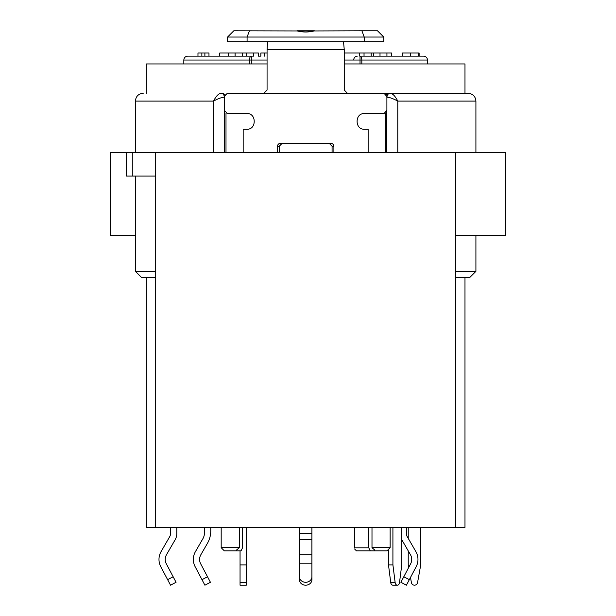 <?xml version="1.0" encoding="UTF-8"?>
<svg xmlns="http://www.w3.org/2000/svg" width="616" height="616" viewBox="0 0 616 616"><rect width="100%" height="100%" fill="white"/><g stroke="black" fill="none" stroke-linecap="round" stroke-linejoin="round"><path stroke-width="0.92" d="M246.3 564.895L240.055 564.895L240.055 582.628L246.3 582.628L246.3 585.2L246.3 527.404M455.609 235.42L505.597 235.42L505.597 152.637L155.702 152.637L155.702 527.404L146.331 527.404L146.331 277.6M155.702 527.404L464.98 527.404L464.98 277.6M242.596 527.404L242.596 547.709L241.041 550.835L224.309 550.835L221.183 547.709L239.324 547.709L239.324 527.404M236.86 550.835L236.459 550.103L239.324 547.709M371.995 527.404L371.995 547.709L390.136 547.709L390.136 527.404M368.722 527.404L368.722 547.709L370.27 550.835L387.01 550.835L390.136 547.709M371.995 547.709L374.851 550.103L374.459 550.835M176.792 527.404L176.792 533.541A12.497 12.497 0 0 1 175.121 539.793L166.482 554.739A9.371 9.371 0 0 0 166.312 563.802L173.15 576.761L167.629 579.671L160.791 566.72A15.623 15.623 0 0 1 161.076 551.62L169.708 536.667A6.245 6.245 0 0 0 170.547 533.541L170.547 527.404M155.702 152.637L110.403 152.637L110.403 235.42L135.397 235.42M314.245 152.637L297.066 152.637M296.319 152.637A3.126 2.549 0 0 1 297.066 152.56M314.245 152.56A3.126 2.549 0 0 1 314.992 152.637M222.63 93.278L225.056 94.479M225.995 152.637L225.995 113.244M344.244 63.949L464.98 63.949L464.98 93.278L388.681 93.278L386.263 94.479M146.331 93.278L146.331 63.949L267.067 63.949M385.316 152.637L385.316 113.244M232.286 93.278L390.159 93.286M332.086 152.637L332.086 146.269L329.121 143.266M282.19 143.266L279.225 146.269L277.416 146.508C277.6 144.537 278.671 143.459 280.611 143.266L330.7 143.266C332.648 143.459 333.71 144.537 333.903 146.508L332.086 146.269M279.225 152.637L279.225 146.269M464.98 93.278L390.251 93.278C392.7 93.501 395.218 96.104 397.774 101.093C393.147 98.606 389.535 97.305 386.933 97.182C387.141 94.802 388.234 93.501 390.221 93.278L468.106 93.278C472.849 93.74 475.452 96.342 475.914 101.093L397.774 101.093L397.774 152.637M221.098 93.278C218.634 93.478 216.116 96.081 213.536 101.093C218.149 98.614 221.76 97.313 224.378 97.182C224.178 94.81 223.077 93.509 221.098 93.278L221.144 93.286A3.904 3.38 90 0 1 224.424 96.242M386.887 96.242A3.904 3.38 -90 0 1 390.182 93.278M243.174 152.637L243.174 129.206L247.062 129.206C256.595 129.691 256.595 113.098 247.062 113.583L227.281 113.583L224.416 110.341L224.416 96.519L227.281 93.278L263.918 93.278L267.067 90.036L267.067 49.542L344.244 49.542L344.244 90.036L347.393 93.278L384.03 93.278L386.894 96.519L386.894 110.341L384.03 113.583L364.249 113.583C354.724 113.098 354.724 129.691 364.249 129.206L368.137 129.206L368.137 152.637M277.416 152.637L277.416 146.508M333.903 152.637L333.903 146.508M368.761 547.809L354.4 547.809C354.677 549.426 354.677 549.426 354.4 547.809C354.677 549.426 354.677 549.426 354.4 547.809L354.485 527.404M354.593 548.971L356.425 550.835L370.27 550.835M423.585 56.141L360.021 56.141A3.904 1.802 -90 0 1 361.823 60.045L427.496 60.045C427.281 57.688 425.979 56.387 423.585 56.141L360.021 56.141L371.202 56.141L371.202 53.014L373.504 53.014L373.504 56.141M386.933 53.014L380.003 53.014L380.003 56.141L386.933 56.141L386.933 53.014L391.568 53.014L391.568 56.141M251.297 56.141L251.297 60.045L249.495 60.045A3.904 1.802 90 0 1 251.297 56.141L187.726 56.141L253.738 56.141L253.738 53.014L228.236 53.014L228.236 56.141M253.738 53.014L258.374 53.014L258.374 56.141L260.838 56.141L260.838 53.014L267.067 53.014M380.003 53.014L373.504 53.014M364.033 56.141L364.033 53.014L371.202 53.014M344.244 53.014L359.729 53.014L359.729 56.141M364.033 53.014L359.729 53.014M264.387 53.014L264.387 56.141M246.569 56.141L246.569 53.014M235.089 56.141L235.089 53.014M242.265 56.141L242.265 53.014M219.75 56.141L219.75 53.014L228.236 53.014M418.626 56.141L418.626 53.014L402.41 53.014L402.41 56.141L402.41 53.014M402.348 56.141L402.348 53.014L408.2 53.014M419.126 56.141L419.126 53.014L418.626 53.014M197.975 56.141L197.975 53.014L201.863 53.014L201.863 56.141M208.97 56.141L208.97 53.014L201.863 53.014M267.367 41.734L267.529 42.827L267.714 41.88M267.067 49.542L267.529 42.827M344.244 49.542L343.559 42.019L343.944 41.734M361.892 30.8L377.508 30.8L383.76 37.045L364.233 37.045L361.892 30.8L314.021 30.954C308.447 32.348 302.864 32.348 297.289 30.954L314.021 30.954M383.76 37.045L383.76 41.734L227.558 41.734L227.558 37.045L233.803 30.8L297.289 30.954M227.558 37.045L364.233 37.045L364.233 41.734M296.92 30.8L314.391 30.8M455.609 152.637L455.609 527.404M455.609 277.6L469.669 277.6L475.914 271.348L455.609 271.348M126.203 152.637L126.203 176.068L155.702 176.068M132.278 176.068L132.278 152.637M135.397 176.068L135.397 271.348L155.702 271.348M135.397 271.348L141.649 277.6L155.702 277.6M167.629 579.671L170.547 585.2L176.068 582.282L173.15 576.761M207.515 576.761L201.994 579.671L204.05 583.583L204.905 585.2L210.433 582.282L200.677 563.802A9.371 9.371 0 0 1 200.847 554.739L207.415 543.366A24.994 24.994 0 0 0 210.764 530.869L210.764 527.404M204.52 527.404L204.52 532.547A12.497 12.497 0 0 1 202.841 538.792L195.441 551.62A15.623 15.623 0 0 0 195.149 566.72L201.994 579.671M388.496 549.349L388.496 564.895L390.736 582.628A3.126 2.21 90 0 0 392.916 585.2L397.328 585.2A3.126 2.21 -90 0 1 395.156 582.62L392.916 564.895L392.916 527.404M388.496 564.895L392.916 564.895M401.748 527.404L401.748 564.895L399.507 582.628A3.126 2.21 -90 0 1 397.328 585.2M406.406 527.404L406.406 533.541A6.245 6.245 0 0 0 407.245 536.667L415.877 551.62A15.623 15.623 0 0 1 416.162 566.72L409.324 579.671L403.796 576.761L410.633 563.802A9.371 9.371 0 0 0 410.464 554.739L401.832 539.793A12.497 12.497 0 0 1 401.748 539.639M403.796 576.761L400.877 582.282L406.406 585.2L409.324 579.671M408.693 567.482L408.231 564.895L408.231 550.873M408.231 538.376L408.231 527.404M420.728 527.404L420.728 564.895L417.556 582.628A3.126 3.126 -0 0 1 411.403 582.628L410.487 577.477M299.407 527.404L299.407 579.671A6.245 5.529 0 0 0 301.239 583.583A6.245 5.529 0 0 0 308.046 584.777A6.245 5.529 0 0 0 311.904 579.671L311.904 527.404M311.904 576.761A6.245 5.529 180 0 1 308.046 581.866A6.245 5.529 180 0 1 301.239 580.665A6.245 5.529 180 0 1 299.407 576.761M240.055 564.895L240.055 550.835M240.055 582.628L240.055 585.2L246.3 585.2M224.524 111.234L224.524 152.637M135.397 152.637L135.397 101.093L213.536 101.093L213.536 152.637M386.786 152.637L386.786 111.234M258.374 56.141L260.838 56.141M249.495 63.949L249.495 60.045L183.822 60.045C184.03 57.688 185.331 56.387 187.726 56.141M267.067 60.045L251.297 60.045L251.297 63.949M360.021 63.949L360.021 60.045L361.823 60.045L361.823 63.949M360.021 56.141L360.021 60.045L344.244 60.045M357.326 56.141A3.904 3.611 -90 0 0 353.715 60.022M410.333 56.141L410.333 53.014M204.882 56.141L204.882 53.014M247.085 41.734L247.085 37.045L249.426 30.8M390.736 582.628L395.156 582.628M299.407 533.541L311.904 533.541M311.904 539.793L299.407 539.793M299.407 554.739L311.904 554.739M311.904 563.802L299.407 563.802M221.183 547.709L221.183 527.404M135.397 101.093C135.859 96.342 138.461 93.74 143.212 93.278M475.914 152.637L475.914 101.093M183.822 60.045L183.822 63.949M427.496 60.045L427.496 63.949M294.872 41.734L273.92 41.734M343.605 41.88L343.782 42.827M475.914 235.42L475.914 271.348"/></g></svg>

